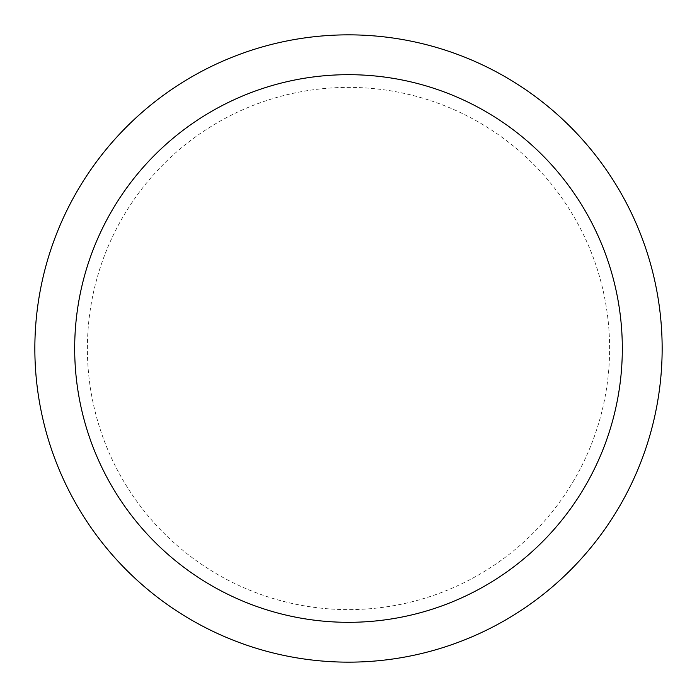 <?xml version="1.0" encoding="UTF-8"?>
<svg xmlns="http://www.w3.org/2000/svg" width="697" height="697" viewBox="0 0 697 697"><rect width="100%" height="100%" fill="white"/><g stroke="black" fill="none" stroke-linecap="round" stroke-linejoin="round"><path stroke-width="0.52" stroke-dasharray="3.48 2.61" d="M87.386 348.5A261.114 261.114 0 0 1 348.5 87.386A261.114 261.114 0 0 1 609.614 348.5A261.114 261.114 0 0 1 348.5 609.614A261.114 261.114 0 0 1 87.386 348.5A261.114 261.114 0 0 1 348.5 87.386A261.114 261.114 0 0 1 609.614 348.5A261.114 261.114 0 0 1 348.5 609.614A261.114 261.114 0 0 1 87.386 348.5M34.85 348.5A313.65 313.65 0 0 1 348.5 34.85A313.65 313.65 0 0 1 662.15 348.5A313.65 313.65 0 0 1 348.5 662.15A313.65 313.65 0 0 1 34.85 348.5"/><path stroke-width="1.05" d="M622.316 348.5A273.816 273.816 0 0 0 348.5 74.684A273.816 273.816 0 0 0 74.684 348.5A273.816 273.816 0 0 0 348.5 622.316A273.816 273.816 0 0 0 622.316 348.5M34.85 348.5A313.65 313.65 0 0 1 348.5 34.85A313.65 313.65 0 0 1 662.15 348.5A313.65 313.65 0 0 1 348.5 662.15A313.65 313.65 0 0 1 34.85 348.5"/></g></svg>
